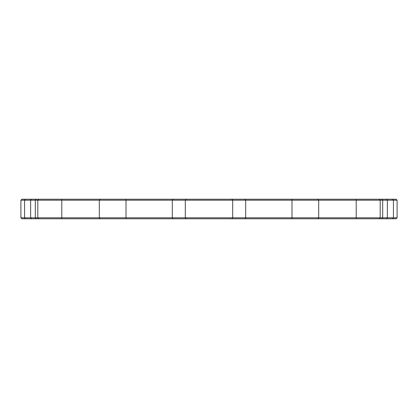 <?xml version="1.0" encoding="UTF-8"?>
<svg xmlns="http://www.w3.org/2000/svg" width="418" height="418" viewBox="0 0 418 418"><rect width="100%" height="100%" fill="white"/><g stroke="black" fill="none" stroke-linecap="round" stroke-linejoin="round"><path stroke-width="0.63" d="M397.1 200.206L396.123 199.229L21.877 199.229L20.9 200.206L397.1 200.206L397.1 217.794L20.9 217.794L21.877 218.771L396.123 218.771L397.1 217.794M173.156 199.229L172.31 200.206L172.31 217.794L173.156 218.771M186.156 218.771L185.31 217.794L185.31 200.206L186.156 199.229M126.011 199.229L126.011 218.771M100.179 199.229L99.301 200.206L99.301 217.794L100.179 218.771M61.786 199.229L61.786 218.771M36.126 199.229L35.316 200.206L35.316 217.794L36.126 218.771M25.409 199.229L24.563 200.206L24.563 217.794L25.409 218.771M392.591 199.229L393.437 200.206L393.437 217.794L392.591 218.771M381.874 199.229L382.684 200.206L382.684 217.794L381.874 218.771M356.214 199.229L356.214 218.771M317.821 199.229L318.699 200.206L318.699 217.794L317.821 218.771M291.989 199.229L291.989 218.771M244.844 199.229L245.69 200.206L245.69 217.794L244.844 218.771M231.844 199.229L232.69 200.206L232.69 217.794L231.844 218.771M38.796 199.229L37.819 200.206L37.819 217.794L38.796 218.771M31.606 199.229L30.629 200.206L30.629 217.794L31.606 218.771M386.394 199.229L387.371 200.206L387.371 217.794L386.394 218.771M379.204 199.229L380.181 200.206L380.181 217.794L379.204 218.771M20.9 200.206L20.9 217.794"/></g></svg>
